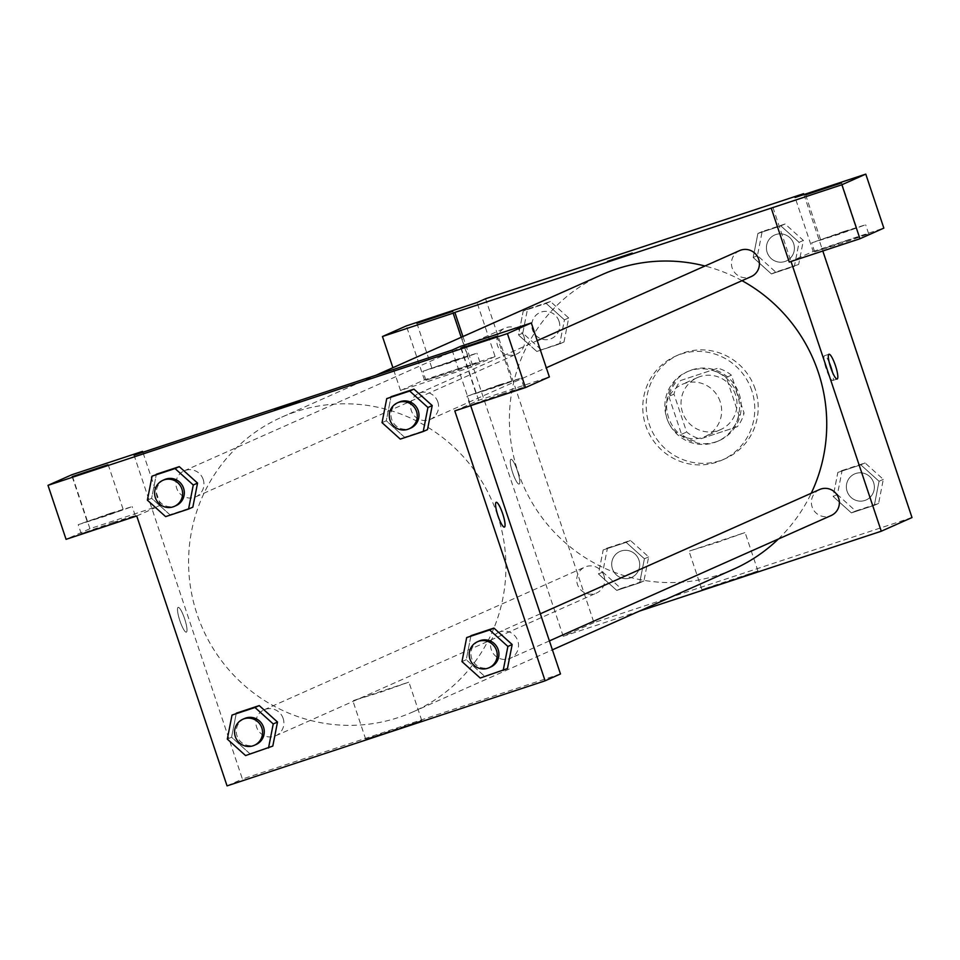 <?xml version="1.0" encoding="UTF-8"?>
<svg xmlns="http://www.w3.org/2000/svg" width="960" height="960" viewBox="0 0 960 960"><rect width="100%" height="100%" fill="white"/><g stroke="black" fill="none" stroke-linecap="round" stroke-linejoin="round"><path stroke-width="0.72" stroke-dasharray="4.8 3.6" d="M720.168 401.664A28.464 27.912 -114 0 0 682.092 384.42A28.464 27.912 -114 0 0 668.172 421.776A28.464 27.912 -114 0 0 705.24 436.428A28.464 27.912 -114 0 0 720.168 401.664M735.528 394.836A28.464 27.912 -114 0 0 697.452 377.58A28.464 27.912 -114 0 0 683.532 414.936A28.464 27.912 -114 0 0 720.6 429.6A28.464 27.912 -114 0 0 735.528 394.836M737.4 426.684L700.212 438.972A36.744 36.024 -114 0 1 686.652 432.012L673.98 394.14A36.744 36.024 -114 0 1 680.652 380.496L717.84 368.208A36.744 36.024 -114 0 1 731.4 375.168L744.072 413.04A36.744 36.024 -114 0 1 737.4 426.684L700.212 438.972M680.652 380.496L717.84 368.208M731.4 375.168L726.288 377.448L738.96 415.32L744.072 413.04M726.288 377.448A36.744 36.024 -114 0 0 712.716 370.488M675.528 382.776A36.744 36.024 -114 0 0 668.856 396.42L673.98 394.14M695.088 441.252A36.744 36.024 -114 0 1 681.528 434.292L668.856 396.42M732.288 428.964A36.744 36.024 -114 0 0 738.96 415.32M691.86 369.888A37.956 37.212 66 0 1 738.612 392.448A37.956 37.212 66 0 1 719.34 440.544A37.956 37.212 66 0 1 669.912 420.996A37.956 37.212 66 0 1 688.476 371.196A37.956 37.212 66 0 1 691.86 369.888M690.156 370.644A37.956 37.212 -114 0 0 686.772 371.952A37.956 37.212 -114 0 0 668.196 421.752A37.956 37.212 -114 0 0 717.624 441.3A37.956 37.212 -114 0 0 737.544 394.956A37.956 37.212 -114 0 0 690.156 370.644M681.528 434.292L686.652 432.012M755.208 389.112A56.928 55.812 -114 0 0 679.056 354.612A56.928 55.812 -114 0 0 651.204 429.324A56.928 55.812 -114 0 0 725.34 458.64A56.928 55.812 -114 0 0 755.208 389.112M751.8 390.636A56.928 55.812 -114 0 0 675.636 356.136A56.928 55.812 -114 0 0 647.784 430.836A56.928 55.812 -114 0 0 721.932 460.164A56.928 55.812 -114 0 0 751.8 390.636M798.66 264.468L775.704 272.052L757.452 255.6L762.156 231.564L785.112 223.98L803.364 240.432L798.66 264.468L771.432 273.948L753.192 257.496L757.896 233.46L780.84 225.888L799.092 242.328L794.388 266.364L771.432 273.948L753.168 257.52L757.92 233.472L780.84 225.888L799.116 242.304M803.364 240.432L799.092 242.328L794.364 266.364M842.112 470.508L865.056 462.936L883.308 479.376L878.604 503.412L855.648 510.996L837.408 494.544L842.112 470.508L837.84 472.416L860.796 464.832L879.048 481.284L874.344 505.308L851.388 512.892L833.136 496.44L837.84 472.416L860.796 464.832L879.06 481.26L874.308 505.308L851.388 512.892L833.112 496.464M837.408 494.544L833.136 496.44L837.876 472.416M541.044 349.572L522.792 333.12L527.496 309.084L550.452 301.5L568.704 317.952L564 341.988L536.772 351.468L559.728 343.884L536.772 351.468L518.532 335.016L536.796 351.444M568.704 317.952L564.432 319.848L546.168 303.42L564.432 319.848L559.728 343.884L564.468 319.86M522.792 333.12L518.532 335.016L523.236 310.98L546.18 303.396L523.236 310.98L518.496 335.004M803.928 194.556L822.816 251.004M912 517.548L593.94 622.62L485.568 298.74M607.452 548.028L630.408 540.444L648.648 556.896L643.944 580.932L621 588.516L602.748 572.064L607.452 548.028L603.18 549.924L626.136 542.34L644.388 558.792L639.684 582.828L616.728 590.412L598.476 573.96L603.18 549.924L626.136 542.34L644.412 558.768L639.648 582.828L616.728 590.412L598.452 573.984M602.748 572.064L598.476 573.96L603.216 549.936M519.156 484.056A13.044 2.556 71.7 0 0 517.404 470.772A13.044 2.556 71.7 0 0 510.924 459.3A13.044 2.556 71.7 0 0 512.58 472.488A13.044 2.556 71.7 0 0 519.108 484.08A13.044 2.556 71.7 0 0 519.156 484.056A13.044 2.556 -108.3 0 1 519.108 484.08A13.044 2.556 -108.3 0 1 512.592 472.488A13.044 2.556 -108.3 0 1 510.924 459.3A13.044 2.556 -108.3 0 1 517.404 470.76A13.044 2.556 -108.3 0 1 519.156 484.056M495.096 356.52L471.216 367.152L400.524 390.504L424.416 379.872L495.096 356.52L477.036 302.544M639.432 611.112L563.22 636.288L593.94 622.62M563.22 636.288L462.936 336.54M458.052 368.952L425.94 380.268L453.108 371.748L479.928 362.196L458.052 368.952M455.04 359.952L476.916 353.208L450.096 362.748L422.928 371.268L455.04 359.952M432.252 368.076L467.916 356.208L432.252 368.076M424.416 379.872L406.356 325.884M400.524 390.504L392.904 367.704M471.216 367.152L461.22 337.308M702.42 589.428L730.116 580.872L757.944 570.96L702.42 589.428M689.568 550.992L745.092 532.524L717.252 542.436L689.568 550.992M789.276 262.08L813.168 251.448L795.096 197.472M772.92 207.348L791.04 261.504M829.212 362.424A13.044 2.556 71.7 0 0 824.532 355.704A13.044 2.556 71.7 0 0 824.484 355.728A13.044 2.556 71.7 0 0 826.236 369.024A13.044 2.556 71.7 0 0 832.716 380.484A13.044 2.556 71.7 0 0 832.476 372.288M846.792 240.54L814.68 251.844L841.848 243.336L868.668 233.784L846.792 240.54M813.168 251.448L883.848 228.108M843.78 231.54L865.656 224.784L838.836 234.336L811.668 242.856L843.78 231.54M820.992 239.652L856.668 227.796L820.992 239.652M607.488 261.36L632.232 253.092M524.016 336.72A14.232 13.956 -114 0 0 504.984 328.092A14.232 13.956 -114 0 0 498.012 346.776A14.232 13.956 -114 0 0 516.552 354.108A14.232 13.956 -114 0 0 524.016 336.72M739.632 250.584A14.232 13.956 -114 0 0 732.672 269.256A14.232 13.956 -114 0 0 751.212 276.588M603.972 575.664A14.232 13.956 -114 0 0 584.928 567.048A14.232 13.956 -114 0 0 577.968 585.72A14.232 13.956 -114 0 0 596.496 593.052A14.232 13.956 -114 0 0 603.972 575.664M819.588 489.528A14.232 13.956 -114 0 0 812.628 508.2A14.232 13.956 -114 0 0 831.156 515.532M742.02 280.68A161.304 158.148 -114 0 0 704.976 266.004M602.496 274.44A161.304 158.148 -114 0 0 523.584 486.108A161.304 158.148 -114 0 0 733.644 569.184M778.38 539.016A161.304 158.148 -114 0 0 811.248 493.236M497.448 514.956A161.304 158.148 -114 0 0 281.676 417.192A161.304 158.148 -114 0 0 202.764 628.86A161.304 158.148 -114 0 0 412.824 711.948A161.304 158.148 -114 0 0 497.448 514.956M498.636 632.34A14.232 13.956 66 0 1 517.812 640.908A14.232 13.956 66 0 1 510.348 658.284A14.232 13.956 66 0 1 491.304 649.668A14.232 13.956 66 0 1 498.624 632.352M203.196 479.472A14.232 13.956 -114 0 0 184.032 470.916A14.232 13.956 -114 0 0 177.228 489.6A14.232 13.956 -114 0 0 195.732 496.86A14.232 13.956 -114 0 0 203.196 479.472M437.856 401.964A14.232 13.956 -114 0 0 418.692 393.396A14.232 13.956 -114 0 0 411.888 412.08A14.232 13.956 -114 0 0 430.392 419.34A14.232 13.956 -114 0 0 437.856 401.964M283.152 718.428A14.232 13.956 -114 0 0 263.976 709.86A14.232 13.956 -114 0 0 257.184 728.544A14.232 13.956 -114 0 0 275.688 735.804A14.232 13.956 -114 0 0 283.152 718.428M452.1 350.1L470.688 405.66M560.472 673.968L242.4 779.04L134.04 455.172M274.728 409.428L299.472 401.16M122.892 509.784L87.216 521.64L122.892 509.784M110.34 513.348L132.216 506.592L105.396 516.144L78.228 524.652L110.34 513.348M113.352 522.336L81.228 533.652L108.396 525.132L135.216 515.58L113.352 522.336M511.632 381.372L475.968 393.228L511.632 381.372M499.08 384.924L520.956 378.168L494.136 387.72L466.968 396.24L499.08 384.924M502.092 393.924L469.98 405.228L497.148 396.72L523.968 387.168L502.092 393.924M454.8 410.916L478.692 400.284L549.372 376.932M478.692 400.284L460.632 346.308M136.74 515.976L160.632 505.344L89.952 528.696L66.06 539.328M89.952 528.696L71.892 474.72M160.632 505.344L142.86 452.256M197.544 483.108L192.804 507.132M165.624 516.624L192.84 507.144L169.884 514.728L151.62 498.3L156.372 474.24L151.632 498.276L147.372 500.172M227.316 739.116L231.588 737.22L236.316 713.196M277.5 722.052L272.76 746.076M245.568 755.568L272.796 746.088L249.84 753.672L231.564 737.244M461.976 661.596L466.248 659.7L470.976 635.676M512.148 644.532L507.42 668.568L484.5 676.152L466.224 659.724M432.204 405.588L427.464 429.612M400.272 439.104L427.5 429.624L404.544 437.208L386.268 420.78L391.032 396.732L386.292 420.756L382.032 422.652M366.252 739.008L393.936 730.464L421.776 720.552L366.252 739.008M227.052 785.88L242.4 779.04M353.388 700.584L408.912 682.116L381.072 692.028L353.388 700.584M496.224 502.308L496.212 502.308A13.044 2.556 71.7 0 0 496.164 502.332A13.044 2.556 71.7 0 0 497.916 515.616A13.044 2.556 71.7 0 0 504.396 527.088L504.396 527.088M186.384 632.136A13.044 2.556 71.7 0 0 184.632 618.84A13.044 2.556 71.7 0 0 178.152 607.368A13.044 2.556 71.7 0 0 179.82 620.568A13.044 2.556 71.7 0 0 186.336 632.148A13.044 2.556 71.7 0 0 186.384 632.136A13.044 2.556 -108.3 0 1 179.832 620.556A13.044 2.556 -108.3 0 1 178.164 607.368A13.044 2.556 -108.3 0 1 184.644 618.84A13.044 2.556 -108.3 0 1 186.396 632.124A13.044 2.556 -108.3 0 1 186.348 632.148L186.348 632.148M479.148 641.016A14.232 13.956 -114 0 0 472.188 659.688A14.232 13.956 -114 0 0 490.716 667.02M507.444 668.568L484.5 676.152L466.248 659.7L470.952 635.664M480.228 678.048L484.5 676.152M244.488 718.536A14.232 13.956 -114 0 0 237.528 737.208A14.232 13.956 -114 0 0 256.056 744.54M249.84 753.672L231.588 737.22L236.292 713.184M399.192 402.072A14.232 13.956 -114 0 0 392.232 420.744A14.232 13.956 -114 0 0 410.772 428.076M404.544 437.208L386.292 420.756M164.532 479.58A14.232 13.956 -114 0 0 157.572 498.264A14.232 13.956 -114 0 0 176.112 505.596M169.884 514.728L151.632 498.276M873.612 482.592A14.232 13.956 -114 0 0 854.568 473.964A14.232 13.956 -114 0 0 847.608 492.636A14.232 13.956 -114 0 0 866.148 499.968A14.232 13.956 -114 0 0 873.612 482.592A14.232 13.956 -114 0 0 854.58 473.952A14.232 13.956 -114 0 0 847.62 492.636A14.232 13.956 -114 0 0 866.16 499.956A14.232 13.956 -114 0 0 873.624 482.58M860.796 464.832L865.056 462.936M879.048 481.284L883.308 479.376M874.344 505.308L878.604 503.412M851.388 512.892L855.648 510.996M638.952 560.1A14.232 13.956 -114 0 0 619.908 551.472A14.232 13.956 -114 0 0 612.948 570.156A14.232 13.956 -114 0 0 631.488 577.488A14.232 13.956 -114 0 0 638.952 560.1A14.232 13.956 -114 0 0 619.92 551.472A14.232 13.956 -114 0 0 612.96 570.144A14.232 13.956 -114 0 0 631.5 577.476A14.232 13.956 -114 0 0 638.964 560.1M626.136 542.34L630.408 540.444M644.388 558.792L648.648 556.896M639.684 582.828L643.944 580.932M616.728 590.412L621 588.516M793.656 243.636A14.232 13.956 -114 0 0 774.624 235.02A14.232 13.956 -114 0 0 767.652 253.692A14.232 13.956 -114 0 0 786.192 261.024A14.232 13.956 -114 0 0 793.656 243.636A14.232 13.956 -114 0 0 774.636 235.008A14.232 13.956 -114 0 0 767.676 253.68A14.232 13.956 -114 0 0 786.204 261.012A14.232 13.956 -114 0 0 793.668 243.636M753.192 257.496L757.452 255.6M757.896 233.46L762.156 231.564M780.84 225.888L785.112 223.98M771.432 273.948L775.704 272.052M558.996 321.156A14.232 13.956 -114 0 0 539.964 312.528A14.232 13.956 -114 0 0 533.004 331.212A14.232 13.956 -114 0 0 551.532 338.532A14.232 13.956 -114 0 0 558.996 321.156M523.236 310.98L527.496 309.084M546.18 303.396L550.452 301.5M559.728 343.884L564 341.988M559.008 321.144A14.232 13.956 -114 0 0 539.976 312.528A14.232 13.956 -114 0 0 533.016 331.2A14.232 13.956 -114 0 0 551.544 338.532A14.232 13.956 -114 0 0 559.008 321.144M697.452 377.58L682.092 384.42M720.6 429.6L705.24 436.428M717.624 441.3L719.34 440.544M686.772 371.952L688.476 371.196M721.932 460.164L725.34 458.64M675.636 356.136L679.056 354.612M479.928 362.196L476.916 353.208M425.94 380.268L422.928 371.268M416.88 323.268L431.928 368.256M452.868 311.232L467.916 356.208M757.944 570.96L745.092 532.524M701.916 589.704L689.052 551.28M828.984 354.24L824.532 355.704M837.168 379.008L832.716 380.484M868.668 233.784L865.656 224.784M814.68 251.844L811.668 242.856M805.62 194.856L820.668 239.844M841.608 182.82L856.668 227.796M412.824 711.948L552.396 649.836M281.676 417.192L375.888 375.276M540.324 613.788L498.768 632.28M549.408 640.908L510.348 658.284M195.732 496.86L516.552 354.108M184.164 470.856L504.984 328.092M430.392 419.34L546.3 367.764M418.824 393.336L537.228 340.644M275.688 735.804L596.496 593.052M264.108 709.8L584.928 567.048M72.168 476.664L87.216 521.64M108.168 464.616L123.216 509.604M135.216 515.58L132.216 506.592M81.228 533.652L78.228 524.652M460.908 348.24L475.968 393.228M496.908 336.204L511.956 381.18M523.968 387.168L520.956 378.168M469.98 405.228L466.968 396.24M421.776 720.552L408.912 682.116M365.736 739.296L352.884 700.86"/><path stroke-width="1.44" d="M392.904 367.704L382.464 336.516L406.356 325.884L477.036 302.544L485.568 298.74L803.628 193.68L803.928 194.556M822.816 251.004L912 517.548L881.28 531.216L639.432 611.112M452.544 311.412L416.88 323.268L452.544 311.412M461.22 337.308L453.144 313.176L382.464 336.516M462.936 336.54L454.86 312.408L453.144 313.176M828.936 354.252A13.044 2.556 -108.3 0 1 828.984 354.24A13.044 2.556 -108.3 0 1 835.5 365.82A13.044 2.556 -108.3 0 1 837.168 379.008A13.044 2.556 -108.3 0 1 830.688 367.548A13.044 2.556 -108.3 0 1 828.936 354.252M791.04 261.504L881.28 531.216M859.956 238.74L841.896 184.752L771.216 208.104L789.276 262.08L859.956 238.74L883.848 228.108L865.776 174.12L795.096 197.472L803.628 193.68M832.476 372.288A13.044 2.556 71.7 0 0 829.212 362.424M841.284 183L805.62 194.856L841.284 183M865.776 174.12L841.896 184.752M771.216 208.104L454.86 312.408M617.508 258.264L632.232 253.08L617.508 258.264M632.232 253.08L607.488 261.36M546.3 367.764L751.212 276.588A14.232 13.956 -114 0 0 758.676 259.212A14.232 13.956 -114 0 0 739.632 250.584L537.228 340.644M549.408 640.908L831.156 515.532A14.232 13.956 -114 0 0 838.632 498.156A14.232 13.956 -114 0 0 819.588 489.528L540.324 613.788M811.248 493.236A161.304 158.148 -114 0 0 818.268 372.204A161.304 158.148 -114 0 0 742.02 280.68M704.976 266.004A161.304 158.148 -114 0 0 602.496 274.44L375.888 375.276M552.396 649.836L733.644 569.184A161.304 158.148 -114 0 0 778.38 539.016M452.1 350.1L134.04 455.172L142.572 451.368L71.892 474.72L48 485.352L507.42 333.588L531.312 322.956L460.632 346.308L452.1 350.1M470.688 405.66L560.472 673.968L545.112 680.808L227.052 785.88L136.74 515.976L66.06 539.328L48 485.352M299.244 401.28L274.728 409.428L299.244 401.28M107.832 464.796L72.168 476.664L107.832 464.796M496.572 336.384L460.908 348.24L496.572 336.384M299.472 401.16L274.728 409.44M531.312 322.956L549.372 376.932L525.48 387.564L454.8 410.916L545.112 680.808M525.48 387.564L507.42 333.588M142.86 452.256L142.572 451.368M152.076 476.136L175.032 468.552L193.272 485.004L188.568 509.04L165.624 516.624L147.372 500.172L152.076 476.136L179.292 466.656L197.568 483.084M232.02 715.08L259.248 705.6L277.512 722.028L272.796 746.088L245.568 755.568L227.316 739.116L232.02 715.08L254.976 707.496L273.228 723.948L268.524 747.984M466.68 637.572L493.908 628.092L512.172 644.508L507.444 668.568L480.228 678.048L461.976 661.596L466.68 637.572L489.636 629.988L507.888 646.44L503.184 670.464M386.736 398.616L409.692 391.032L427.932 407.484L423.228 431.52L400.272 439.104L382.032 422.652L386.736 398.616L413.952 389.136L432.228 405.564M496.176 502.32A13.044 2.556 -108.3 0 1 496.224 502.308A13.044 2.556 -108.3 0 1 502.74 513.888A13.044 2.556 -108.3 0 1 504.408 527.088A13.044 2.556 -108.3 0 1 497.928 515.616A13.044 2.556 -108.3 0 1 496.176 502.32A13.044 2.556 71.7 0 1 502.728 513.9A13.044 2.556 71.7 0 1 504.396 527.088M489.012 667.776L490.716 667.02A14.232 13.956 -114 0 0 498.18 649.644A14.232 13.956 -114 0 0 479.148 641.016L477.444 641.772A14.232 13.956 -114 0 0 470.472 660.456A14.232 13.956 -114 0 0 489.012 667.776A14.232 13.956 -114 0 0 496.476 650.4A14.232 13.956 -114 0 0 477.444 641.772M470.952 635.664L493.908 628.092L512.148 644.532L507.888 646.44M489.636 629.988L493.908 628.092M254.352 745.296L256.056 744.54A14.232 13.956 -114 0 0 263.532 727.152A14.232 13.956 -114 0 0 244.488 718.536L242.784 719.292A14.232 13.956 -114 0 0 235.824 737.964A14.232 13.956 -114 0 0 254.352 745.296A14.232 13.956 -114 0 0 261.816 727.92A14.232 13.956 -114 0 0 242.784 719.292M236.292 713.184L259.248 705.6L277.5 722.052L273.228 723.948M254.976 707.496L259.248 705.6M409.056 428.832L410.772 428.076A14.232 13.956 -114 0 0 418.236 410.688A14.232 13.956 -114 0 0 399.192 402.072L397.488 402.828A14.232 13.956 -114 0 0 390.528 421.5A14.232 13.956 -114 0 0 409.056 428.832A14.232 13.956 -114 0 0 416.532 411.456A14.232 13.956 -114 0 0 397.488 402.828M390.996 396.72L413.952 389.136L432.204 405.588L427.5 429.624L423.228 431.52M409.692 391.032L413.952 389.136M427.932 407.484L432.204 405.588M174.408 506.352L176.112 505.596A14.232 13.956 -114 0 0 183.576 488.208A14.232 13.956 -114 0 0 164.532 479.58L162.828 480.348A14.232 13.956 -114 0 0 155.868 499.02A14.232 13.956 -114 0 0 174.408 506.352A14.232 13.956 -114 0 0 181.872 488.964A14.232 13.956 -114 0 0 162.828 480.348M156.336 474.24L179.292 466.656L197.544 483.108L192.84 507.144L188.568 509.04M175.032 468.552L179.292 466.656M193.272 485.004L197.544 483.108"/></g></svg>
